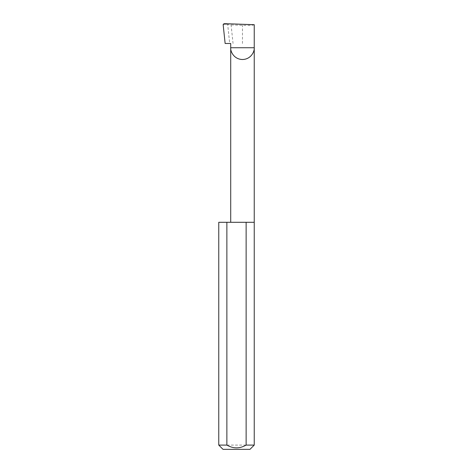 <?xml version="1.0" encoding="UTF-8"?>
<svg xmlns="http://www.w3.org/2000/svg" width="473" height="473" viewBox="0 0 473 473"><rect width="100%" height="100%" fill="white"/><g stroke="black" fill="none" stroke-linecap="round" stroke-linejoin="round"><path stroke-width="0.35" stroke-dasharray="2.37 1.77" d="M254.238 222.292L218.763 222.292M254.238 445.093L218.763 445.093M230.712 43.481L225.136 43.481M233.041 43.481L231.09 24.927L227.696 24.513L229.689 43.481M227.696 24.513L224.042 23.65M254.238 24.702C253.493 25.3 249.567 25.507 242.472 25.323L231.09 24.927M223.15 24.566L225.999 24.259M223.02 449.35L249.981 449.35M242.472 43.481L242.472 25.323"/><path stroke-width="0.71" d="M230.712 222.292L230.712 47.738L254.238 47.738L254.238 24.702L224.042 23.65L223.15 24.566L225.136 43.481L230.712 43.481L230.712 47.738C230.239 51.179 233.768 59.344 242.472 59.503C251.181 59.344 254.711 51.179 254.238 47.738L254.238 445.093L249.981 449.35L223.02 449.35L218.763 445.093L226.874 445.093C233.29 448.771 239.705 448.771 246.126 445.093L254.238 445.093M246.126 445.093L246.126 222.292L254.238 222.292M218.763 445.093L218.763 222.292L226.874 222.292L226.874 445.093M246.126 222.292L226.874 222.292"/></g></svg>
